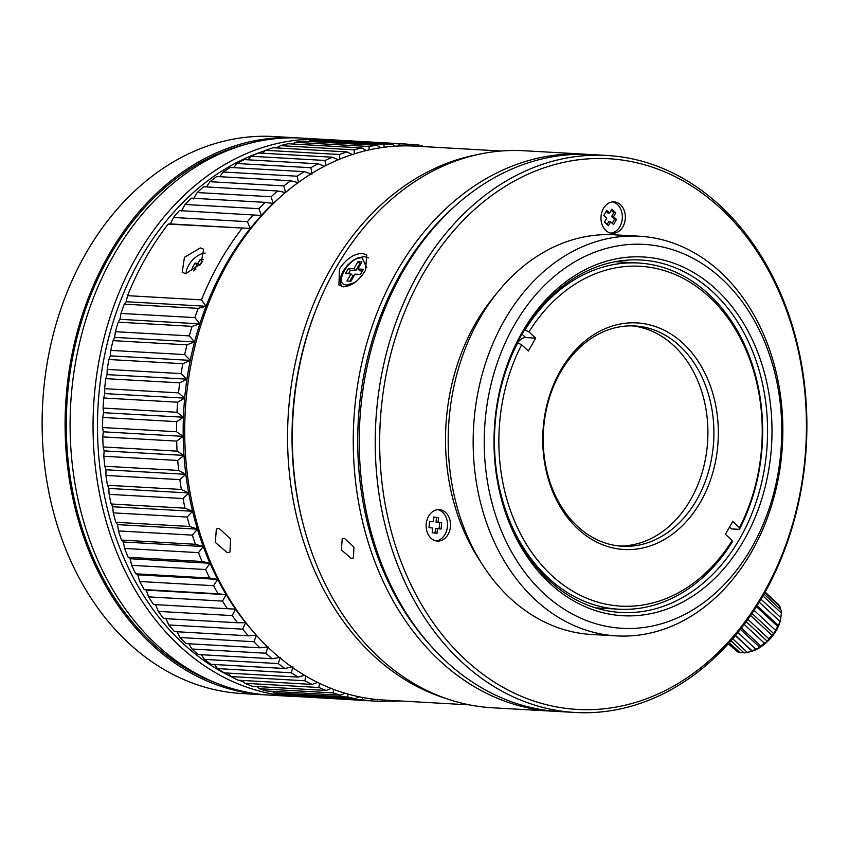 <?xml version="1.0" encoding="UTF-8"?>
<svg xmlns="http://www.w3.org/2000/svg" width="849" height="849" viewBox="0 0 849 849"><rect width="100%" height="100%" fill="white"/><g stroke="black" fill="none" stroke-linecap="round" stroke-linejoin="round"><path stroke-width="1.27" d="M551.553 575.261A170.214 131.542 93.3 0 0 732.135 540.526L725.417 534.276L732.74 521.403L739.447 527.643A170.214 131.542 93.3 0 0 709.541 297.161A170.214 131.542 93.3 0 0 528.959 331.895L535.677 338.146L528.365 351.019L521.647 344.779A170.214 131.542 93.3 0 0 551.553 575.261M494.596 449.906A173.366 133.972 93.3 0 0 548.093 577.723A173.366 133.972 93.3 0 0 618.709 609.189A173.366 133.972 93.3 0 0 732.093 542.224L732.135 540.526M696.838 499.605A110.328 85.261 93.3 0 0 679.752 345.968A110.328 85.261 93.3 0 0 634.808 325.952A110.328 85.261 93.3 0 0 560.266 372.594A110.328 85.261 93.3 0 0 577.352 526.221A110.328 85.261 93.3 0 0 622.296 546.247A110.328 85.261 93.3 0 0 696.838 499.605M683.212 343.505A113.479 87.691 -86.7 0 1 700.786 501.526A113.479 87.691 -86.7 0 1 577.882 528.916A113.479 87.691 -86.7 0 1 560.308 370.886A113.479 87.691 -86.7 0 1 683.212 343.505M524.491 329.943L525.011 329.964A173.366 133.972 93.3 0 1 638.384 263.01A173.366 133.972 93.3 0 1 749.338 356.198A173.366 133.972 93.3 0 1 739.405 529.351L731.414 528.895L729.493 527.112M619.303 546.003A110.328 85.261 93.3 0 0 690.853 499.265A110.328 85.261 93.3 0 0 673.756 345.628A110.328 85.261 93.3 0 0 631.815 325.846M521.647 344.779L517.699 342.847A173.366 133.972 93.3 0 0 497.026 407.202M535.677 338.146L525.69 337.573A7.885 4.213 -47.1 0 0 517.593 342.837M528.959 331.895L525.011 329.964M739.447 527.643L739.405 529.351M366.8 267.753L362.162 257.937A16.545 8.84 -47.1 0 0 362.099 257.937C349.088 256.334 332.766 284.956 346.689 284.967A16.545 8.84 -47.1 0 0 346.742 284.977L354.755 282.515M743.522 652.403L740.073 652.69L729.302 642.672M728.548 643.51L737.526 651.862A31.519 16.842 -47.1 0 0 740.073 652.69M735.51 649.984L728.262 643.829M606.886 155.452L590.904 154.539A278.96 215.582 93.3 0 0 402.405 272.476A278.96 215.582 93.3 0 0 445.619 660.947A278.96 215.582 93.3 0 0 559.247 711.568L575.229 712.481A278.96 215.582 93.3 0 0 763.729 594.544A278.96 215.582 93.3 0 0 720.514 206.074A278.96 215.582 93.3 0 0 606.886 155.452A278.96 215.582 93.3 0 0 418.387 273.389A278.96 215.582 93.3 0 0 461.591 661.859A278.96 215.582 93.3 0 0 575.229 712.481M721.045 208.758A275.808 213.141 93.3 0 0 422.335 275.32A275.808 213.141 93.3 0 0 465.05 659.397A275.808 213.141 93.3 0 0 763.771 592.846A275.808 213.141 93.3 0 0 721.045 208.758M622.911 226.683A15.76 12.183 -86.7 0 1 612.256 233.348A15.76 12.183 -86.7 0 1 602.058 224.55A15.76 12.183 -86.7 0 1 603.395 208.536A15.76 12.183 -86.7 0 1 614.05 201.871A15.76 12.183 -86.7 0 1 624.248 210.669A15.76 12.183 -86.7 0 1 622.911 226.683M610.771 233.135A15.76 12.183 93.3 0 0 619.908 226.513A15.76 12.183 93.3 0 0 612.543 201.903M448.081 534.424A15.76 12.183 -86.7 0 1 437.437 541.089A15.76 12.183 -86.7 0 1 427.227 532.302A15.76 12.183 -86.7 0 1 428.575 516.288A15.76 12.183 -86.7 0 1 439.22 509.623A15.76 12.183 -86.7 0 1 449.429 518.41A15.76 12.183 -86.7 0 1 448.081 534.424M435.94 540.887A15.76 12.183 93.3 0 0 445.088 534.254A15.76 12.183 93.3 0 0 437.713 509.655M480.322 561.263A190.707 147.376 -86.7 0 1 475.016 324.307A190.707 147.376 -86.7 0 1 495.455 294.943M639.361 236.224L614.4 234.812A200.162 154.677 93.3 0 0 479.144 319.426A200.162 154.677 93.3 0 0 462.1 522.825A200.162 154.677 93.3 0 0 591.679 634.49L616.65 635.901A200.162 154.677 -86.7 0 1 487.061 524.247A200.162 154.677 -86.7 0 1 504.115 320.848A200.162 154.677 -86.7 0 1 639.361 236.224A200.162 154.677 -86.7 0 1 768.95 347.888A200.162 154.677 -86.7 0 1 751.896 551.288A200.162 154.677 -86.7 0 1 616.65 635.901M513.985 325.666A192.277 148.596 -86.7 0 1 722.234 279.268A192.277 148.596 -86.7 0 1 752.012 547.032A192.277 148.596 -86.7 0 1 543.763 593.43A192.277 148.596 -86.7 0 1 513.985 325.666M712.916 292.035A176.518 136.413 -86.7 0 1 740.264 537.841A176.518 136.413 -86.7 0 1 620.99 612.469A176.518 136.413 -86.7 0 1 549.08 580.44A176.518 136.413 -86.7 0 1 521.742 334.623A176.518 136.413 -86.7 0 1 641.016 260.006A176.518 136.413 -86.7 0 1 712.916 292.035M716.376 289.573A179.67 138.843 -86.7 0 1 744.212 539.773A179.67 138.843 -86.7 0 1 549.621 583.125A179.67 138.843 -86.7 0 1 521.785 332.925A179.67 138.843 -86.7 0 1 716.376 289.573M600.869 608.171A176.518 136.413 -86.7 0 1 598.163 608.648M584.919 154.2L523.992 150.74A278.96 215.582 93.3 0 0 335.493 268.677A278.96 215.582 93.3 0 0 378.707 657.147A278.96 215.582 93.3 0 0 492.335 707.769L553.251 711.229A278.96 215.582 -86.7 0 1 439.623 660.607A278.96 215.582 -86.7 0 1 396.409 272.136A278.96 215.582 -86.7 0 1 584.919 154.2A278.96 215.582 -86.7 0 1 587.911 154.401M339.494 268.9C346.18 258.934 353.831 253.745 362.449 253.342L366.81 254.997L365.452 270.375C359.074 280.637 351.741 286.113 343.431 286.813L338.91 285.009L339.494 268.9M344.461 538.383L353.937 547.074L353.407 557.899L351.168 558.398L341.394 549.887L342.2 538.903L344.461 538.383M219.106 528.386L230.578 538.956L229.952 552.083L227.256 552.688L215.338 542.373L216.346 529.023L219.106 528.386M501.059 151.016L415.055 146.124A277.39 214.362 93.3 0 0 227.617 263.402A277.39 214.362 93.3 0 0 203.983 545.27A277.39 214.362 93.3 0 0 383.568 700.011L469.582 704.893M446.16 698.536A277.39 214.362 -86.7 0 1 373.443 655.524A277.39 214.362 -86.7 0 1 330.473 269.239A277.39 214.362 -86.7 0 1 477.074 154.688M304.887 530.572A274.238 211.921 -86.7 0 1 317.675 305.555M305.852 676.059L304.876 680.771L230.981 676.568A275.808 213.141 -86.7 0 1 182.875 643.362A275.808 213.141 -86.7 0 1 140.159 259.274A275.808 213.141 -86.7 0 1 265.249 150.644M299.145 696.679A278.96 215.582 -86.7 0 1 293.043 696.445A278.96 215.582 -86.7 0 1 179.415 645.824A278.96 215.582 -86.7 0 1 136.211 257.353A278.96 215.582 -86.7 0 1 324.711 139.416A278.96 215.582 -86.7 0 1 329.476 139.756M324.711 139.416L301.735 138.111A278.96 215.582 93.3 0 0 113.235 256.048A278.96 215.582 93.3 0 0 89.474 539.518A278.96 215.582 93.3 0 0 270.078 695.14L293.043 696.445M215.837 682.861A277.39 214.362 -86.7 0 1 109.224 256.663A277.39 214.362 -86.7 0 1 246.454 144.16M267.584 694.981A278.96 215.582 -86.7 0 1 265.09 694.853L242.114 693.548A278.96 215.582 -86.7 0 1 128.486 642.926A278.96 215.582 -86.7 0 1 85.271 254.456A278.96 215.582 -86.7 0 1 273.771 136.519L296.747 137.825A278.96 215.582 -86.7 0 1 299.241 137.984M265.09 694.853A278.96 215.582 -86.7 0 1 84.475 539.242A278.96 215.582 -86.7 0 1 108.248 255.761A278.96 215.582 -86.7 0 1 296.747 137.825M170.362 223.924L250.264 228.466L168.24 224.072L170.362 223.924L173.536 217.471L247.43 221.674L250.264 228.466A274.238 211.921 93.3 0 0 225.569 264.984A274.238 211.921 93.3 0 0 206.063 306.266L198.188 308.346L124.283 304.144L126.161 301.724L127.562 295.664L201.468 299.867L206.063 306.266L126.161 301.724M242.135 228.275A278.96 215.582 93.3 0 0 219.647 262.097A278.96 215.582 93.3 0 0 201.468 299.867M200.29 247.929L203.654 249.213L200.969 263.763L185.655 273.675L182.195 272.296L184.445 257.343L200.29 247.929M205.171 253.108A15.76 8.426 -47.1 0 0 192.298 260.346A15.76 8.426 -47.1 0 0 186.186 273.686M205.607 569.53L131.701 565.338A278.96 215.582 93.3 0 0 135.744 573.807L209.639 578.01A278.96 215.582 -86.7 0 1 205.607 569.53L210 563.28L130.109 558.738L128.167 557.284L202.073 561.486L210 563.28A274.238 211.921 93.3 0 0 217.662 579.358L213.608 585.704L139.703 581.501L137.771 574.815L135.744 573.807M209.639 578.01L217.662 579.358A274.238 211.921 93.3 0 0 226.184 594.661L222.48 601.081L148.586 596.879L146.293 590.129L144.203 589.577L218.108 593.78A278.96 215.582 -86.7 0 1 213.608 585.704M137.771 574.815L217.662 579.358M131.701 565.338L130.109 558.738M139.703 581.501A278.96 215.582 93.3 0 0 144.203 589.577M202.073 561.486A278.96 215.582 -86.7 0 1 198.507 552.646L124.612 548.443A278.96 215.582 93.3 0 0 128.167 557.284M422.898 146.336L429.159 146.697A278.96 215.582 -86.7 0 1 430.91 147.026M218.108 593.78L226.184 594.661A274.238 211.921 93.3 0 0 235.523 609.136L232.191 615.589L158.285 611.386L155.632 604.594M146.293 590.129L226.184 594.661M124.612 548.443L123.36 541.98L121.524 540.081L195.429 544.283L203.251 546.523L198.507 552.646M195.429 544.283A278.96 215.582 -86.7 0 1 192.362 535.125L118.457 530.922L117.533 524.618L115.846 522.284L189.741 526.486L197.435 529.16A274.238 211.921 93.3 0 0 203.251 546.523L123.36 541.98M423.184 146.59L421.985 145.529A278.96 215.582 -86.7 0 0 414.238 144.617L413.951 146.07M148.586 596.879A278.96 215.582 93.3 0 0 153.51 604.52L227.415 608.722A278.96 215.582 -86.7 0 1 222.48 601.081M118.457 530.922A278.96 215.582 93.3 0 0 121.524 540.081M407.149 144.213L414.238 144.617M227.415 608.722L235.523 609.136A274.238 211.921 93.3 0 0 245.658 622.71A274.238 211.921 93.3 0 0 255.337 634.033M189.741 526.486A278.96 215.582 -86.7 0 1 187.183 517.052L113.278 512.86L112.684 506.736L111.145 503.988L185.05 508.19L192.574 511.278A274.238 211.921 93.3 0 0 197.435 529.16L192.362 535.125M197.435 529.16L117.533 524.618M407.011 144.097L333.105 139.894A278.96 215.582 93.3 0 0 325.305 139.692L399.2 143.884A278.96 215.582 -86.7 0 1 407.011 144.097L409.239 145.901M158.285 611.386A278.96 215.582 93.3 0 0 163.624 618.55L237.529 622.752A278.96 215.582 -86.7 0 1 232.191 615.589M113.278 512.86A278.96 215.582 93.3 0 0 115.846 522.284M237.529 622.752L245.648 622.71L242.665 629.162L168.771 624.96L165.757 618.168M185.05 508.19A278.96 215.582 -86.7 0 1 183.002 498.533L109.107 494.33L108.821 488.43L107.452 485.267L181.357 489.47L188.711 492.972A274.238 211.921 93.3 0 0 192.574 511.278L187.183 517.052M192.574 511.278L112.684 506.736M399.2 143.884L398.913 145.996M324.562 140.191L325.305 139.692M391.951 144.022L318.046 139.82A278.96 215.582 93.3 0 0 310.235 140.318L384.141 144.521A278.96 215.582 -86.7 0 1 391.951 144.022L394.944 146.208M168.771 624.96A278.96 215.582 93.3 0 0 174.491 631.603L248.396 635.805A278.96 215.582 -86.7 0 1 242.665 629.162M109.107 494.33A278.96 215.582 93.3 0 0 111.145 503.988M248.396 635.805L256.504 635.296L253.883 641.727L179.977 637.525L177.101 631.752M181.357 489.47A278.96 215.582 -86.7 0 1 179.85 479.632L105.945 475.429L105.955 469.773L104.798 466.228L178.693 470.431L185.846 474.315A274.238 211.921 93.3 0 0 188.711 492.972L183.002 498.533M188.711 492.972L108.821 488.43M384.141 144.521L383.918 147.28M308.771 141.433L310.235 140.318M376.892 145.306L302.997 141.114A278.96 215.582 93.3 0 0 295.219 142.314L369.113 146.506A278.96 215.582 -86.7 0 1 376.892 145.306L380.639 147.747M179.977 637.525A278.96 215.582 93.3 0 0 186.058 643.616L259.964 647.819A278.96 215.582 -86.7 0 1 253.883 641.727M105.945 475.429A278.96 215.582 93.3 0 0 107.452 485.267M259.964 647.819L268.04 646.864L265.769 653.221L191.863 649.018L188.956 643.786M178.693 470.431A278.96 215.582 -86.7 0 1 177.728 460.455L103.822 456.253L104.119 450.872L103.175 446.945L177.08 451.148L184.01 455.414A274.238 211.921 93.3 0 0 185.846 474.315L179.85 479.632M185.846 474.315L105.955 469.773M369.113 146.506L369.028 149.912M293.16 144.043L295.219 142.314M361.918 147.949L288.013 143.746A278.96 215.582 93.3 0 0 280.308 145.646L354.203 149.838A278.96 215.582 -86.7 0 1 361.918 147.949L366.365 150.517M191.863 649.018A278.96 215.582 93.3 0 0 198.273 654.537L272.179 658.739A278.96 215.582 -86.7 0 1 265.769 653.221M103.822 456.253A278.96 215.582 93.3 0 0 104.798 466.228M272.179 658.739L280.191 657.328L278.27 663.589L204.365 659.386L201.478 654.717M177.08 451.148A278.96 215.582 -86.7 0 1 176.656 441.098L102.75 436.895L103.313 431.812L102.602 427.535L176.507 431.738L183.204 436.354A274.238 211.921 93.3 0 0 184.01 455.414L177.728 460.455M184.01 455.414L104.119 450.872M354.203 149.838L354.309 153.86M277.782 147.981L280.308 145.646M347.092 151.918L273.187 147.726A278.96 215.582 93.3 0 0 265.578 150.305L339.483 154.507A278.96 215.582 -86.7 0 1 347.092 151.918L352.208 154.529M204.365 659.386A278.96 215.582 93.3 0 0 211.072 664.311L284.977 668.513A278.96 215.582 -86.7 0 1 278.27 663.589M102.75 436.895A278.96 215.582 93.3 0 0 103.175 446.945M284.977 668.513L291.727 666.921M176.507 431.738A278.96 215.582 -86.7 0 1 176.624 421.645L102.729 417.443L103.536 412.688L103.09 408.072L176.985 412.274L183.426 417.23A274.238 211.921 93.3 0 0 183.204 436.354L176.656 441.098M183.204 436.354L103.313 431.812M339.483 154.507L339.823 159.103M262.691 153.255L265.578 150.305M292.894 666.645L291.324 672.79L217.429 668.587L214.638 664.512M332.479 157.214L258.574 153.022A278.96 215.582 93.3 0 0 251.113 156.269L325.018 160.472A278.96 215.582 -86.7 0 1 332.479 157.214L338.242 159.771M217.429 668.587A278.96 215.582 93.3 0 0 224.391 672.886L298.296 677.077A278.96 215.582 -86.7 0 1 291.324 672.79M102.729 417.443A278.96 215.582 93.3 0 0 102.602 427.535M298.296 677.077L304.504 675.263M176.985 412.274A278.96 215.582 -86.7 0 1 177.653 402.203L103.748 398.001L104.788 393.586L104.618 388.672L178.513 392.864L184.679 398.128A274.238 211.921 93.3 0 0 183.426 417.23L176.624 421.645M183.426 417.23L103.536 412.688M325.018 160.472L325.645 165.629M247.95 159.814L251.113 156.269M304.876 680.771A278.96 215.582 -86.7 0 0 312.071 684.411L238.176 680.208A278.96 215.582 93.3 0 1 230.981 676.568L228.36 673.108M318.163 163.804L244.257 159.601A278.96 215.582 93.3 0 0 236.977 163.517L310.872 167.72A278.96 215.582 -86.7 0 1 318.163 163.804L324.509 166.213M103.748 398.001A278.96 215.582 93.3 0 0 103.09 408.072M312.071 684.411L317.675 682.437M178.513 392.864A278.96 215.582 -86.7 0 1 179.723 382.857L105.817 378.654L107.07 374.611L107.186 369.411L181.092 373.602L186.96 379.153A274.238 211.921 93.3 0 0 184.679 398.128L177.653 402.203M184.679 398.128L104.788 393.586M310.872 167.72L311.965 174.109L304.207 171.657L230.302 167.455A278.96 215.582 93.3 0 0 223.234 172.007L297.129 176.21A278.96 215.582 -86.7 0 1 304.207 171.657M233.624 167.646L236.977 163.517M319.5 683.328L318.853 687.488L244.958 683.286L242.602 680.463M244.958 683.286A278.96 215.582 93.3 0 0 252.344 686.268L326.249 690.47A278.96 215.582 -86.7 0 1 318.853 687.488M105.817 378.654A278.96 215.582 93.3 0 0 104.618 388.672M326.249 690.47L331.184 688.422M181.092 373.602A278.96 215.582 -86.7 0 1 182.832 363.712L108.927 359.509L110.37 355.837L110.784 350.382L184.689 354.585L190.261 360.379A274.238 211.921 93.3 0 0 186.96 379.153L179.723 382.857M186.96 379.153L107.07 374.611M297.129 176.21L298.551 182.747L290.676 180.731L216.771 176.528A278.96 215.582 93.3 0 0 209.947 181.697L283.853 185.899A278.96 215.582 -86.7 0 1 290.676 180.731M219.764 176.698L223.234 172.007M333.561 689.335L333.19 692.922L259.285 688.719L257.289 686.554M259.285 688.719A278.96 215.582 93.3 0 0 266.841 691.022L340.736 695.225A278.96 215.582 -86.7 0 1 333.19 692.922M108.927 359.509A278.96 215.582 93.3 0 0 107.186 369.411M340.736 695.225L344.97 693.198M184.689 354.585A278.96 215.582 -86.7 0 1 186.96 344.843L113.055 340.64L114.668 337.382L115.4 331.694L189.306 335.886L194.559 341.924A274.238 211.921 93.3 0 0 190.261 360.379L182.832 363.712M190.261 360.379L110.37 355.837M283.853 185.899L285.625 192.543L277.644 190.983L203.739 186.78A278.96 215.582 93.3 0 0 197.201 192.543L271.107 196.745A278.96 215.582 -86.7 0 1 277.644 190.983M206.445 186.929L209.947 181.697M347.963 694.068L347.814 697.04L273.909 692.837L272.391 691.341M273.909 692.837A278.96 215.582 93.3 0 0 281.581 694.45L355.476 698.653A278.96 215.582 -86.7 0 1 347.814 697.04M113.055 340.64A278.96 215.582 93.3 0 0 110.784 350.382M355.476 698.653L358.968 696.753M189.306 335.886A278.96 215.582 -86.7 0 1 192.086 326.356L118.181 322.164L119.942 319.309L121.004 313.419L194.899 317.622L199.833 323.851A274.238 211.921 93.3 0 0 194.559 341.924L186.96 344.843M194.559 341.924L114.668 337.382M271.107 196.745L273.219 203.473L265.175 202.359L191.269 198.157A278.96 215.582 93.3 0 0 185.04 204.482L258.945 208.684A278.96 215.582 -86.7 0 1 265.175 202.359M193.328 198.931L197.201 192.543M362.64 697.475L362.65 699.82L288.745 695.618L287.843 694.8M288.745 695.618A278.96 215.582 93.3 0 0 296.503 696.53L370.408 700.733A278.96 215.582 -86.7 0 1 362.65 699.82M118.181 322.164A278.96 215.582 93.3 0 0 115.4 331.694M370.408 700.733L373.093 699.077M206.063 306.266A274.238 211.921 93.3 0 0 199.833 323.851L192.086 326.356M199.833 323.851L119.942 319.309M258.945 208.684L261.418 215.466L179.415 210.605A278.96 215.582 -86.7 0 0 173.536 217.471M181.516 210.923L185.04 204.482M377.529 699.555L377.635 701.242L303.592 696.933M387.24 700.223L385.435 701.454A278.96 215.582 -86.7 0 1 377.635 701.242M121.004 313.419A278.96 215.582 -86.7 0 1 124.283 304.144M194.899 317.622A278.96 215.582 -86.7 0 1 198.188 308.346M247.43 221.674A278.96 215.582 -86.7 0 1 253.32 214.808M392.588 700.521L392.684 701.316L386.178 700.945M168.24 224.072A278.96 215.582 93.3 0 0 127.562 295.664M392.684 701.316A278.96 215.582 93.3 0 0 399.423 700.913M280.17 197.148A274.238 211.921 93.3 0 0 273.219 203.473A274.238 211.921 93.3 0 0 261.418 215.466A274.238 211.921 93.3 0 0 250.264 228.466M203.251 546.523A274.238 211.921 93.3 0 0 210 563.28M257.565 686.852A275.808 213.141 -86.7 0 1 256.398 686.501M244.098 682.256A275.808 213.141 -86.7 0 1 239.174 680.272M274.98 147.822A275.808 213.141 -86.7 0 1 279.024 146.835M202.582 261.28L200.035 264.994M203.463 259.624L200.205 259.433L198.008 263.296L199.95 265.1L196.968 264.941L194.983 268.443M198.008 263.296L195.015 263.126L196.968 264.941M195.015 263.126L192.086 268.273L195.09 268.454L195.917 269.229M195.09 268.454L193.689 270.905M200.205 259.433L202.158 261.248M430.294 645.229A275.808 213.141 -86.7 0 1 455.266 205.851M556.254 711.377A278.96 215.582 -86.7 0 1 553.251 711.229M617.913 261.216A176.518 136.413 -86.7 0 1 620.545 261.991M435.038 533.076L435.463 528.492L441.098 529.033L441.671 522.761L438.042 522.337L438.477 517.625L433.627 517.179M439.103 528.8L439.676 522.644L436.046 522.22L436.482 517.508M438.477 517.625L433.637 517.062L433.202 521.764L429.562 521.456M609.667 213.046L606.738 210.329L603.819 215.476L606.738 218.193L604.552 222.056L608.446 225.685L610.643 221.822L613.572 224.55L616.501 219.403L613.572 216.675L615.769 212.812L611.864 209.183L609.667 213.046L607.672 212.929L606.09 211.465M607.099 224.433L608.648 221.716L610.643 221.822M612.225 223.298L614.496 219.286L611.577 216.559L613.763 212.696L611.216 210.329M436.046 522.22L438.042 522.337M441.671 522.761L439.676 522.644M433.202 521.764L429.573 521.339L428.989 527.611L432.619 528.036L432.183 532.748L437.023 533.31L437.458 528.609M616.501 219.403L614.496 219.286M613.572 216.675L611.577 216.559M615.769 212.812L613.763 212.696M731 640.762L744.064 652.913A31.519 16.842 -47.1 0 0 747.364 652.414L732.719 638.788M735.542 635.445L752.118 650.865L747.364 652.414L750.622 651.618A28.367 15.155 132.9 0 0 780.56 619.42L780.836 617.807M752.065 651.194L735.361 635.668M752.118 650.865A31.519 16.842 -47.1 0 0 755.78 649.103L737.951 632.516M741.464 628.058L760.725 645.962L759.844 647.426L755.78 649.103M759.844 647.426L740.445 629.385M760.725 645.962A31.519 16.842 -47.1 0 0 764.291 643.139L744.202 624.461M747.927 619.356L768.823 638.798L767.454 641.419L764.291 643.139M767.454 641.419L746.25 621.691M768.823 638.798A31.519 16.842 -47.1 0 0 771.879 635.254L750.633 615.493M754.082 610.346L775.455 630.223L773.97 633.885L771.879 635.254M773.97 633.885L752.012 613.466M775.455 630.223A31.519 16.842 -47.1 0 0 777.631 626.403L756.438 606.685M759.25 602.164L779.817 621.288L778.597 625.734L777.631 626.403M778.597 625.734L757.053 605.708M779.817 621.288A31.519 16.842 -47.1 0 0 780.847 617.637L761.022 599.203M762.943 595.913L781.377 613.063L780.847 617.637M781.377 613.063A31.519 16.842 -47.1 0 0 781.144 610.017L763.994 594.077M764.875 592.506L779.955 606.536L780.135 609.094M779.955 606.536A31.519 16.842 -47.1 0 0 778.48 604.477L765.119 592.061M362.438 270.958L359.838 270.81L357.885 268.995L363.372 269.303L360.454 274.46L354.956 274.142L350.934 281.231L346.944 280.998L350.966 273.919L352.919 275.734L349.83 281.168M360.974 263.561L359.859 263.498L355.837 270.587L350.35 270.269L348.355 273.771M355.837 270.587L353.884 268.772L357.907 261.683L361.907 261.917L357.885 268.995M350.966 273.919L345.469 273.601L348.398 268.454L353.884 268.772M348.398 268.454L350.35 270.269M359.859 263.498L357.907 261.683M522.008 334.156L525.69 337.573M615.217 261.694L638.384 263.01M595.542 607.873L618.709 609.189M341.988 286.612L340.873 284.564L340.258 279.756L341.277 275.182L343.304 270.842L347.719 264.973L352.993 260.42L357.164 258.085L364.232 256.6L368.455 257.841"/></g></svg>
